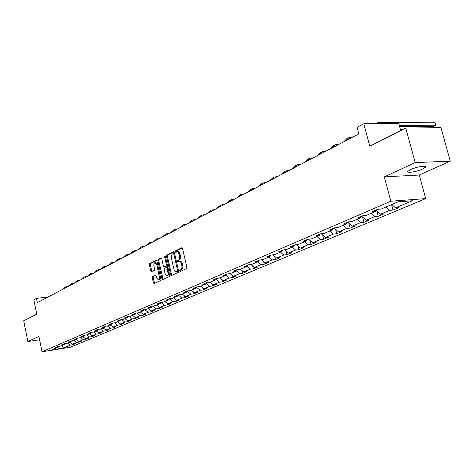 <?xml version="1.0" encoding="UTF-8"?>
<svg xmlns="http://www.w3.org/2000/svg" width="474" height="474" viewBox="0 0 474 474"><rect width="100%" height="100%" fill="white"/><g stroke="black" fill="none" stroke-linecap="round" stroke-linejoin="round"><path stroke-width="0.71" d="M179.658 270.986L180.191 271.537L186.519 268.622L186.874 267.3L182.549 248.512L181.797 247.736L175.499 250.841L175.262 251.759L175.783 252.304L177.276 251.771L178.467 252.529L179.616 255.836C179.96 257.903 179.593 259.308 178.502 260.054L177.697 260.439L177.454 261.358L177.981 261.903L179.054 261.423C180.156 261.298 180.961 262.134 181.471 263.929L181.826 265.493C182.176 267.561 181.803 268.965 180.707 269.694L179.901 270.067L179.658 270.986M179.391 261.387L179.942 261.328C181.044 261.198 181.85 262.033 182.36 263.834L182.721 265.393C183.065 267.46 182.691 268.865 181.595 269.593L180.79 269.967L180.736 271.288M182.217 247.872L176.387 250.752L176.316 252.044M177.217 251.765L178.372 251.718L179.356 252.441L180.505 255.747C180.849 257.809 180.481 259.213 179.391 259.959L178.585 260.344L178.52 261.654M422.69 169.005L425.539 167.192C427.341 165.082 416.373 166.83 410.579 169.585L407.818 171.369C406.117 173.448 416.883 171.73 422.69 169.005M152.587 276.502L152.273 277.758L153.398 282.8L154.109 283.571L160.633 280.567L160.959 279.299L156.87 261.174L156.1 260.439L149.695 263.603L149.381 264.865L150.744 270.932L151.443 271.691L154.24 270.352L154.56 269.09L153.76 265.067L154.257 263.1L154.915 262.602L156.799 264.634L159.572 278.197L159.246 279.293L158.458 279.998L156.544 277.936L156.1 275.951L155.389 275.187L152.587 276.502L153.458 276.401L153.143 277.651L154.607 283.345M415.206 162.606L384.325 176.873L419.247 175.013L450.3 161.142L415.206 162.606L405.75 128.051L369.773 146.199L363.795 123.779L357.1 127.346L358.836 133.875L37.322 302.643L36.457 298.407L33.832 299.805L36.747 314.179L23.7 320.762L27.871 341.535L39.579 339.757M384.325 176.873L390.843 201.225L42.02 351.785L38.909 336.439L27.871 341.535M170.681 274.796L171.481 275.56L178.295 272.414L178.639 271.11L174.391 252.535L173.65 251.765L166.842 255.125L166.504 256.422L170.681 274.796L171.564 274.695L171.914 275.358M169.348 276.543L162.712 279.607L161.93 278.848L157.836 260.7L158.156 259.42L161.024 258.01L161.741 258.774L163.412 266.163L164.134 266.933L166.084 266.003L166.415 264.717L164.662 256.991L164.946 256.067L165.45 256.606L169.686 275.258L169.348 276.543M405.75 128.051L440.944 127.702L450.3 161.142M390.843 201.225L425.705 198.6L70.413 347.235L42.02 351.785M72.848 344.112L72.978 344.728L75.396 343.709L72.593 344.154L76.498 342.506L79.312 342.062L81.783 341.019L78.962 341.464L82.95 339.781L85.782 339.337L88.312 338.276L85.468 338.72L89.545 336.996L92.394 336.558L94.984 335.468L92.122 335.912L96.293 334.152L99.161 333.708L101.803 332.6L98.93 333.038L103.19 331.237L106.075 330.799L108.777 329.661L105.886 330.1L110.246 328.263L113.156 327.824L115.917 326.657L113.008 327.096L117.469 325.211L120.39 324.773L123.222 323.582L120.289 324.02L124.858 322.095L127.802 321.656L130.7 320.436L127.749 320.874L132.424 318.901L135.386 318.463L138.355 317.219L135.386 317.651L140.174 315.631L143.154 315.198L146.193 313.918L143.207 314.351L148.113 312.277L151.111 311.851L154.222 310.541L151.218 310.968L156.248 308.847L159.264 308.42L162.452 307.075L159.43 307.502L164.585 305.327L167.618 304.901L170.889 303.526L167.843 303.952L173.129 301.719L176.186 301.298L179.539 299.888L176.476 300.309L181.898 298.022L184.973 297.601L188.409 296.155L185.328 296.57L190.892 294.224L193.984 293.809L197.516 292.322L194.411 292.736L200.123 290.325L203.233 289.916L206.86 288.388L203.737 288.802L209.603 286.326L212.731 285.917L216.452 284.353L213.312 284.761L219.332 282.22L222.484 281.817L226.299 280.205L223.147 280.608L229.333 278.001L232.497 277.598L236.425 275.945L233.249 276.342L239.613 273.658L242.795 273.267L246.83 271.566L243.642 271.958L250.177 269.202L253.377 268.811L257.53 267.069L254.319 267.454L261.044 264.616L264.267 264.231L268.533 262.436L265.31 262.815L272.23 259.894L275.465 259.521L279.861 257.672L276.615 258.04L283.742 255.036L286.995 254.668L291.516 252.766L288.257 253.128L295.598 250.029L298.863 249.674L303.526 247.712L300.249 248.068L307.81 244.874L311.098 244.525L315.897 242.504L312.609 242.854L320.4 239.56L323.701 239.222L328.654 237.136L325.348 237.474L333.382 234.085L336.7 233.753L341.807 231.602L338.483 231.928L346.778 228.427L350.108 228.107L355.382 225.891L352.046 226.205L360.607 222.59L363.949 222.282L369.388 219.995L366.041 220.297L374.887 216.565L378.24 216.268L383.863 213.904L380.504 214.195L389.64 210.338L393.005 210.059L398.818 207.612L395.446 207.885L412.315 200.769L398.006 201.859L381.185 209.052L377.707 209.336L371.924 211.819L375.402 211.528L376.036 210.053M72.978 344.728L70.182 345.173L63.451 348.011L51.773 349.877L58.42 347.039L55.565 347.489L57.941 346.47L60.802 346.02L64.654 344.373L61.786 344.823L64.209 343.78L67.095 343.33L71.035 341.647L68.143 342.098L70.626 341.031L73.523 340.581L77.552 338.857L74.643 339.313L77.179 338.223L80.1 337.772L84.218 336.007L81.291 336.457L83.886 335.343L86.825 334.893L91.038 333.092L88.087 333.542L90.747 332.404L93.704 331.954L98.017 330.111L95.049 330.556L97.768 329.394L100.743 328.944L105.157 327.054L102.171 327.504L104.955 326.308L107.948 325.863L112.468 323.932L109.458 324.376L112.308 323.155L115.324 322.711L119.958 320.732L116.924 321.176L119.845 319.92L122.885 319.482L127.625 317.45L124.573 317.894L127.565 316.614L130.623 316.17L135.481 314.096L132.412 314.535L135.481 313.219L138.556 312.781L143.533 310.654L140.446 311.092L143.586 309.741L146.685 309.303L151.787 307.122L148.682 307.555L151.905 306.174L155.022 305.742L160.253 303.502L157.125 303.935L160.437 302.519L163.571 302.086L168.94 299.787L165.793 300.22L169.188 298.762L172.34 298.336L177.857 295.977L174.687 296.404L178.171 294.911L181.346 294.484L187.005 292.067L183.817 292.488L187.396 290.953L190.589 290.532L196.402 288.05L193.196 288.465L196.87 286.889L200.087 286.474L206.06 283.92L202.831 284.335L206.605 282.717L209.84 282.303L215.978 279.678L212.731 280.087L216.612 278.428L219.865 278.019L226.175 275.323L222.91 275.726L226.898 274.013L230.174 273.611L236.668 270.838L233.38 271.235L237.486 269.475L240.78 269.078L247.458 266.222L244.151 266.613L248.376 264.8L251.694 264.415L258.567 261.476L255.237 261.861L259.592 259.995L262.922 259.61L270.002 256.582L266.661 256.961L271.14 255.036L274.493 254.662L281.787 251.546L278.422 251.913L283.043 249.934L286.414 249.567L293.933 246.356L290.55 246.717L295.314 244.673L298.703 244.317L306.453 240.999L303.052 241.355L307.97 239.246L311.371 238.896L319.369 235.477L315.957 235.821L321.028 233.646L324.447 233.309L332.701 229.777L329.27 230.109L334.508 227.864L337.944 227.538L346.47 223.894L343.022 224.208L348.431 221.891L351.886 221.577L360.696 217.815L357.236 218.117L362.829 215.717L366.289 215.421L375.402 211.528M69.956 342.104L72.593 344.154M73.843 340.445L76.498 342.506M64.654 344.373L65.098 343.644M76.302 339.396L78.962 341.464M80.278 337.695L82.95 339.781M71.035 341.647L71.485 340.901M82.79 336.623L85.468 338.72M86.849 334.881L89.545 336.996M77.552 338.857L78.014 338.092M89.42 333.785L92.122 335.912M93.532 331.978L96.293 334.152M84.218 336.007L84.692 335.225M96.198 330.888L98.93 333.038M100.364 329.003L103.19 331.237M91.038 333.092L91.518 332.286M103.136 327.919L105.886 330.1M107.343 325.952L110.246 328.263M98.017 330.111L98.509 329.282M110.229 324.886L113.008 327.096M114.489 322.835L117.469 325.211M105.157 327.054L105.661 326.207M117.493 321.781L120.289 324.02M121.8 319.636L124.858 322.095M112.468 323.932L112.978 323.055M124.923 318.605L127.749 320.874M129.278 316.365L132.424 318.901M119.958 320.732L120.479 319.832M132.536 315.352L135.386 317.651M136.939 313.012L140.174 315.631M127.625 317.45L128.158 316.525M140.334 312.016L143.207 314.351M144.789 309.569L148.113 312.277M135.481 314.096L136.026 313.142M148.321 308.604L151.218 310.968M152.824 306.044L156.248 308.847M143.533 310.654L144.09 309.67M156.503 305.108L159.43 307.502M161.065 302.43L164.585 305.327M151.787 307.122L152.355 306.109M164.899 301.517L167.843 303.952M169.526 298.738L173.129 301.719M160.253 303.502L160.84 302.459M173.502 297.838L176.476 300.309M178.354 295.071L181.898 298.022M168.94 299.787L169.538 298.715M182.33 294.064L185.328 296.57M187.414 291.314L190.892 294.224M177.857 295.977L178.461 294.869M191.383 290.195L194.411 292.736M196.722 287.457L200.123 290.325M187.005 292.067L187.627 290.923M200.68 286.219L203.737 288.802M206.279 283.511L209.603 286.326M196.402 288.05L197.042 286.871M210.231 282.137L213.312 284.761M216.097 279.459L219.332 282.22M206.06 283.92L206.705 282.705M220.037 277.948L223.147 280.608M226.187 275.299L229.333 278.001M215.978 279.678L216.642 278.422M230.091 273.622L233.249 276.342M236.449 270.927L239.613 273.658M226.175 275.323L226.85 274.037M240.371 269.125L243.642 271.958M246.99 266.424L250.177 269.202M236.668 270.838L237.338 269.534M250.942 264.498L254.319 267.454M257.826 261.79L261.044 264.616M247.458 266.222L248.127 264.907M261.814 259.74L265.31 262.815M268.977 257.021L272.23 259.894M258.567 261.476L259.237 260.143M272.994 254.834L276.615 258.04M280.46 252.115L283.742 255.036M270.002 256.582L270.672 255.243M284.507 249.774L288.257 253.128M292.286 247.061L295.598 250.029M281.787 251.546L282.451 250.189M296.357 244.56L300.249 248.068M304.468 241.853L307.81 244.874M293.933 246.356L294.597 244.981M308.568 239.186L312.609 242.854M317.023 236.479L320.4 239.56M306.453 240.999L307.116 239.613M321.153 233.635L325.348 237.474M329.975 230.945L333.382 234.085M319.369 235.477L320.027 234.073M334.217 227.988L338.483 231.928M343.342 225.233L346.778 228.427M332.701 229.777L333.358 228.355M347.738 222.188L352.046 226.205M357.135 219.338L360.607 222.59M346.47 223.894L347.122 222.454M361.698 216.203L366.041 220.297M371.379 213.247L374.887 216.565M360.696 217.815L361.342 216.357M376.113 210.018L380.504 214.195M386.103 206.948L389.64 210.338M391.897 204.472L395.446 207.885M400.72 130.587L398.806 123.572L363.795 123.779M419.247 175.013L425.705 198.6M48.141 296.967L36.457 298.407M61.934 345.534L63.451 348.011M67.551 343.135L70.182 345.173M58.42 347.039L58.853 346.328M391.554 204.62L393.005 210.059M376.741 210.622L378.24 216.268M362.569 217.027L363.949 222.282M348.84 223.218L350.108 228.107M335.527 229.197L336.7 233.753M322.622 234.98L323.701 239.222M310.097 240.573L311.098 244.525M297.945 245.994L298.863 249.674M286.142 251.238L286.995 254.668M274.683 256.327L275.465 259.521M263.538 261.257L264.267 264.231M252.713 266.044L253.377 268.811M242.178 270.695L242.795 273.267M231.928 275.204L232.497 277.598M221.956 279.589L222.484 281.817M212.245 283.855L212.731 285.917M202.789 288.002L203.233 289.916M193.576 292.031L193.984 293.809M184.593 295.96L184.973 297.601M175.842 299.781L176.186 301.298M167.304 303.502L167.618 304.901M158.974 307.134L159.264 308.42M150.851 310.666L151.111 311.851M142.917 314.114L143.154 315.198M135.173 317.479L135.386 318.463M127.607 320.762L127.802 321.656M120.218 323.961L120.39 324.773M112.996 327.09L113.156 327.824M105.927 330.094L106.075 330.799M99.013 333.026L99.161 333.708M92.258 335.888L92.394 336.558M85.646 338.691L85.782 339.337M79.176 341.434L79.312 342.062M174.065 251.901L167.719 255.036L167.387 256.333L171.564 274.695M177.323 271.264L177.56 270.352L173.839 254.064L173.324 253.525L172.24 254.076L171.357 255.551L171.233 257.382L174.077 269.884L174.853 271.199L175.866 271.756L178.206 271.164L178.473 270.387M174.687 253.839L173.454 253.525M176.849 271.661L176.482 271.655M178.206 271.164L177.365 271.555M161.421 258.146L159.033 259.325L158.713 260.605L163.151 279.405M164.845 266.832L166.961 265.908L167.34 264.925M165.148 273.848L167.109 275.927L168.199 274.41L167.198 268.177L166.469 267.407L164.519 268.325L164.188 269.611L165.148 273.848M167.737 275.85L169.129 272.828M167.992 267.798L166.635 267.401M155.774 275.305L153.458 276.401M159.098 279.921L160.461 277.094M157.498 263.941L155.786 262.513L155.164 262.578M156.562 260.552L150.566 263.514L150.252 264.77L151.929 271.46M399.647 126.641L433.39 126.351L435.742 125.195L434.913 122.215L378.685 122.488L377.008 122.813L375.633 123.708M399.327 125.468L435.742 125.195L434.913 122.215M402.699 129.592L400.453 129.615M358.587 132.951L357.757 134.444M352.324 137.294L348.811 137.661L346.139 140.541M348.064 138.053L346.63 138.811L343.952 141.69M338.874 144.351L335.373 144.736L332.695 147.598M334.626 145.127L333.258 145.85L330.579 148.706M325.839 151.194L322.35 151.597L319.672 154.435M321.603 151.988L320.3 152.675L317.621 155.513M313.196 157.836L309.723 158.245L307.039 161.065M308.977 158.636L307.733 159.294L305.055 162.108M300.931 164.271L297.471 164.697L294.792 167.494M296.724 165.088L295.539 165.716L292.861 168.507M289.022 170.522L285.579 170.96L282.901 173.733M284.838 171.351L283.707 171.944L281.029 174.716M277.456 176.595L274.031 177.039L271.359 179.794M273.291 177.43L269.54 180.748M266.222 182.49L262.815 182.946L260.143 185.684M262.081 183.337L258.377 186.608M255.308 188.219L251.913 188.688L249.247 191.401M251.179 189.073L247.529 192.302M244.691 193.795L241.319 194.269L238.653 196.959M240.585 194.654L236.982 197.836M234.363 199.21L231.01 199.696L228.355 202.368M230.281 200.081L226.726 203.222M224.321 204.49L220.979 204.981L218.33 207.63M220.256 205.361L216.748 208.459M214.538 209.621L211.22 210.118L208.578 212.749M210.497 210.497L207.037 213.555M205.017 214.621L201.717 215.125L199.08 217.732M200.994 215.504L197.581 218.52M195.738 219.486L192.456 220.001L189.831 222.59M191.745 220.374L188.374 223.355M186.697 224.232L183.438 224.753L180.819 227.319M182.727 225.126L179.397 228.065M177.886 228.859L174.645 229.38L172.038 231.928M173.934 229.754L170.652 232.657M169.295 233.368L166.072 233.895L163.477 236.425M165.367 234.269L162.12 237.136M160.917 237.764L157.712 238.298L155.122 240.81M157.013 238.665L153.807 241.497M152.741 242.06L149.559 242.593L146.976 245.082M148.86 242.961L145.69 245.757M144.766 246.243L141.596 246.788L139.03 249.259M140.902 247.15L137.774 249.917M136.974 250.337L133.828 250.876L131.268 253.329M133.135 251.244L130.042 253.975M129.366 254.325L126.238 254.876L123.69 257.305M125.551 255.237L122.493 257.933M121.937 258.229L118.826 258.774L116.29 261.192M118.145 259.136L115.123 261.802M114.678 262.039L111.586 262.59L109.061 264.984M110.91 262.946L107.918 265.588M107.58 265.76L104.511 266.317L101.999 268.693M103.836 266.672L100.879 269.279M100.648 269.404L97.597 269.961L95.096 272.319M96.921 270.31L94 272.894M93.864 272.965L90.83 273.522L88.342 275.862M90.161 273.871L87.275 276.425M87.234 276.443L84.218 277.006L81.741 279.328M83.554 277.355L80.693 279.879L77.748 280.412L75.277 282.717M77.084 280.762L74.258 283.256M74.288 283.197L71.414 283.748L68.961 286.035M70.756 284.092L67.96 286.563M68.013 286.468L65.216 287.007L62.775 289.282M64.565 287.357L61.798 289.798M181.595 269.593L180.707 269.694M182.721 265.393L181.826 265.493M182.36 263.834L181.471 263.929M178.585 260.344L177.697 260.439M179.391 259.959L178.502 260.054M180.505 255.747L179.616 255.836M180.15 254.188L179.255 254.283M176.387 250.752L175.499 250.841M180.79 269.967L179.901 270.067M167.387 256.333L166.504 256.422M167.719 255.036L166.842 255.125M178.443 270.251L177.56 270.352M174.722 253.975L173.839 254.064M162.807 278.742L161.93 278.848M158.713 260.605L157.836 260.7M159.033 259.325L158.156 259.42M165.076 266.809L164.2 266.909M166.961 265.908L166.084 266.003M167.269 264.622L166.415 264.717M165.515 256.902L164.662 256.991M169.022 272.337L168.163 272.437M168.057 268.083L167.198 268.177M160.319 276.461L159.483 276.555M157.635 264.545L156.799 264.634M151.615 270.832L150.744 270.932M150.252 264.77L149.381 264.865M150.566 263.514L149.695 263.603M154.269 282.694L153.398 282.8M153.143 277.651L152.273 277.758M425.338 166.451L425.539 167.192M174.213 253.436L173.401 253.519M177.163 271.626L176.275 271.726M165.011 266.832L164.134 266.933M167.986 275.827L167.109 275.927M167.352 267.306L166.564 267.395M159.335 279.891L158.458 279.998M376.255 123.204L375.301 123.708"/></g></svg>
